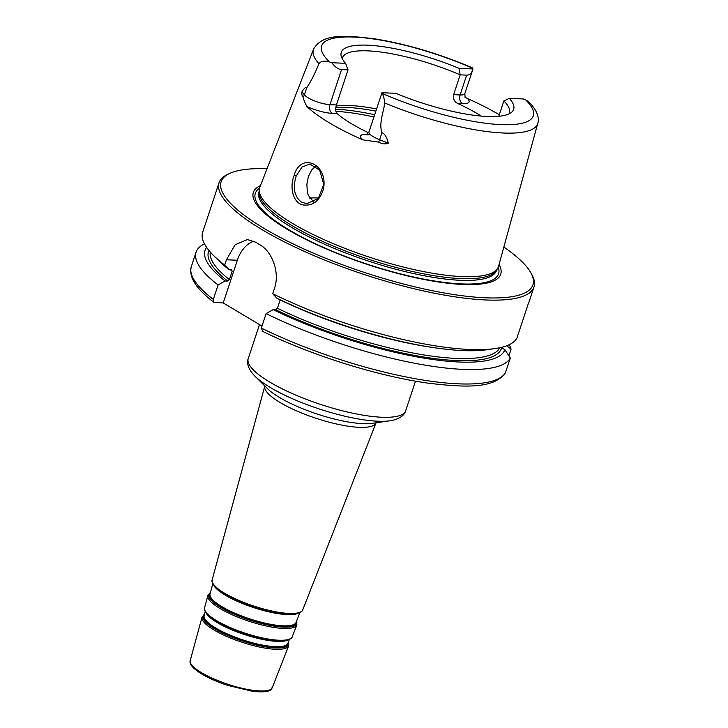 <?xml version="1.0" encoding="UTF-8"?>
<svg xmlns="http://www.w3.org/2000/svg" width="728" height="728" viewBox="0 0 728 728"><rect width="100%" height="100%" fill="white"/><g stroke="black" fill="none" stroke-linecap="round" stroke-linejoin="round"><path stroke-width="1.09" d="M261.998 326.08L223.223 302.939L213.786 302.257L213.313 299.408L218.091 284.966L225.125 280.981L227.709 281.099L229.393 279.625L232.159 271.235L231.486 269.66L228.911 269.551L224.67 265.065A165.866 41.551 -161.7 0 1 213.532 255.455A165.866 41.551 -161.7 0 1 202.675 232.25L219.055 182.737A165.866 41.551 -161.7 0 1 227.791 174.301L229.784 173.382A164.209 41.132 -161.7 0 1 267.039 168.732M331.731 62.717C335.098 67.067 338.365 69.36 341.541 69.597L348.02 69.888L345.591 63.327L331.731 62.717A16.189 4.059 18.3 0 1 329.438 61.935A111.466 27.919 -161.7 0 1 354.117 37.064A111.466 27.919 -161.7 0 1 472.763 68.277L472.245 67.786C439.202 53.699 406.715 44.062 374.774 38.866C344.572 35.181 322.522 33.37 313.55 49.185L259.796 187.323A125.753 31.504 -161.7 0 0 259.259 189.881A125.753 31.504 -161.7 0 0 331.213 242.779A125.753 31.504 -161.7 0 0 461.798 276.585A125.753 31.504 -161.7 0 0 497.47 268.659A125.753 31.504 -161.7 0 0 498.562 266.293L537.774 123.341A118.091 29.584 -161.7 0 1 503.248 133.006A118.091 29.584 -161.7 0 1 384.757 103.012C383.292 113.159 378.824 123.341 381.918 132.669C384.812 133.816 386.932 137.31 388.288 143.161L379.588 139.712A16.189 4.059 -161.7 0 1 370.425 134.698A16.189 4.059 -161.7 0 1 368.923 132.023L381.982 92.711L395.841 93.32A90.782 22.741 18.3 0 0 511.62 112.248A90.782 22.741 18.3 0 0 509.327 98.344L523.177 98.953A16.189 4.059 18.3 0 1 525.48 99.736A111.466 27.919 -161.7 0 1 500.8 124.606A111.466 27.919 -161.7 0 1 382.154 93.393C383.465 95.768 384.329 98.972 384.757 103.012M348.02 69.888L336.418 104.95L329.948 104.668L341.541 69.597M367.385 134.307A6.634 4.805 92.5 0 1 367.258 134.243A22.823 5.715 18.3 0 0 362.726 139.812A120.266 30.13 -161.7 0 1 306.879 106.479A22.823 5.715 18.3 0 0 332.296 113.368A6.634 4.805 -87.5 0 1 329.948 104.668A16.189 4.059 -161.7 0 1 311.921 99.782A16.189 4.059 -161.7 0 1 304.404 94.84L302.02 91.673C304.368 88.033 305.942 86.741 306.734 87.797C310.874 81.591 314.942 73.564 318.928 63.727C320.848 61.061 324.351 60.46 329.438 61.935M381.982 92.711A16.189 4.059 18.3 0 0 382.154 93.393M498.789 116.298L503.876 100.928L509.327 98.344M537.774 123.341C539.23 119.447 538.529 111.903 529.229 102.211L525.48 99.736M466.648 75.139C469.442 75.193 471.425 73.519 472.609 70.115L472.936 68.96L459.077 68.35L460.178 74.847L466.648 75.139L460.096 94.959L453.617 94.667L460.178 74.847A87.906 22.022 -161.7 0 0 342.479 57.803A87.906 22.022 -161.7 0 0 342.26 58.722M472.936 68.96A16.189 4.059 18.3 0 0 472.763 68.277M296.205 176.003L302.011 167.031L309.828 164.018L319.701 170.179L323.778 184.475L318.291 198.462L306.788 203.694L301.41 202.12C294.258 196.433 292.519 187.724 296.205 176.003L294.203 175.239C289.316 187.233 292.947 202.803 302.884 204.914C312.621 206.233 319.428 201.137 323.305 189.626C328.992 164.856 301.01 151.005 294.203 175.239M362.726 139.812L378.66 142.142C382.3 144.035 385.503 144.371 388.288 143.161M302.02 91.673C301.638 94.312 302.011 96.123 303.157 97.079C303.385 98.981 304.623 102.111 306.879 106.479M472.609 70.115L464.81 93.684A16.189 4.059 -161.7 0 1 460.096 94.959A6.634 4.805 -87.5 0 0 462.444 103.658A22.823 5.715 18.3 0 0 467.485 98.562L464.937 97.142M467.485 98.562A119.438 29.921 -161.7 0 1 499.299 114.751M315.652 166.057L311.511 170.188L308.39 176.613L306.879 184.211L307.289 191.81L308.29 195.313L314.214 202.675M318.728 197.971A87.906 22.022 18.3 0 0 309.646 198.071M224.67 265.065L226.426 259.769L235.162 244.744L247.411 239.558L255.564 242.187A165.866 41.551 18.3 0 0 259.923 244.79C271.908 251.388 280.18 272.263 274.447 288.434L272.691 293.73L276.931 298.207A157.903 39.558 -161.7 0 0 487.205 349.713L495.085 348.566A165.866 41.551 -161.7 0 0 516.907 338.101L528.164 304.058M506.724 345.755L511.083 349.185L508.899 355.792M262.053 331.067C310.474 355 377.25 376.003 427.254 383.028C466.184 387.815 493.994 388.588 505.341 372.927L510.328 357.994L504.859 349.668L501.219 347.411M495.085 348.566A165.866 41.551 -161.7 0 1 469.296 349.467A165.866 41.551 -161.7 0 1 272.691 293.73M503.84 247.047A164.209 41.132 -161.7 0 1 530.976 272.991L532.022 274.92A165.866 41.551 -161.7 0 1 534.015 286.905A165.866 41.551 -161.7 0 1 485.676 299.963A165.866 41.551 -161.7 0 1 308.435 253.217A165.866 41.551 -161.7 0 1 219.055 182.737M509.263 344.681A165.866 41.551 -161.7 0 1 511.083 349.185M223.223 302.939L237.337 260.251A33.17 24.024 92.5 0 1 253.754 241.205M280.216 299.79L277.414 308.281L275.73 309.755L273.146 309.646L266.111 313.622L261.334 328.073L262.671 331.222M218.091 284.966A165.866 41.551 -161.7 0 1 196.096 252.143A165.866 41.551 -161.7 0 1 204.477 243.88M510.328 357.994A165.866 41.551 -161.7 0 1 266.111 313.622M225.125 280.981A157.903 39.558 -161.7 0 1 206.652 247.42M228.911 269.551A157.903 39.558 -161.7 0 1 219.183 261.07L213.532 255.455M453.617 94.667C452.852 98.626 454.181 101.547 457.621 103.449L462.444 103.658M332.296 113.368L337.119 113.586A87.906 22.022 18.3 0 0 368.586 132.814M337.119 113.586C335.535 111.775 335.308 108.891 336.418 104.95M481.335 116.098A87.906 22.022 18.3 0 0 457.621 103.449M503.876 100.928A87.906 22.022 -161.7 0 1 509.409 113.013A87.906 22.022 -161.7 0 1 509.045 113.877M459.077 68.35A90.782 22.741 18.3 0 0 341.168 55.874A90.782 22.741 18.3 0 0 345.591 63.327M499.044 264.555A130.285 32.642 -161.7 0 1 462.762 284.466A130.285 32.642 -161.7 0 1 309.082 241.041A130.285 32.642 -161.7 0 1 260.451 185.649M530.976 272.991A164.209 41.132 -161.7 0 1 485.085 297.779A164.209 41.132 -161.7 0 1 291.782 243.252A164.209 41.132 -161.7 0 1 229.784 173.382M504.859 349.668A157.903 39.558 -161.7 0 1 273.146 309.646M497.47 268.659L496.096 270.716A125.089 31.331 -161.7 0 1 460.606 278.596A125.089 31.331 -161.7 0 1 330.712 244.972A125.089 31.331 -161.7 0 1 259.141 192.356L259.259 189.881M415.488 381.144L405.714 410.701A82.937 20.775 -161.7 0 1 381.545 417.226A82.937 20.775 -161.7 0 1 292.929 393.857A82.937 20.775 -161.7 0 1 248.239 358.613L259.496 324.588M289.353 639.548L287.869 643.325A44.09 11.047 -161.7 0 1 275.075 646.655A44.09 11.047 -161.7 0 1 228.219 634.343A44.09 11.047 -161.7 0 1 204.149 615.633L205.214 611.72M204.359 614.878A44.39 11.12 18.3 0 0 225.607 633.879A44.39 11.12 18.3 0 0 275.093 647.31A44.39 11.12 18.3 0 0 288.161 642.587M206.324 613.413A44.399 11.12 18.3 0 0 235.026 631.13A44.399 11.12 18.3 0 0 277.059 641.386A44.399 11.12 18.3 0 0 287.451 640.24M288.379 642.032A45.036 11.284 -161.7 0 1 275.384 647.947A45.036 11.284 -161.7 0 1 223.542 633.56A45.036 11.284 -161.7 0 1 204.513 614.295M283.147 640.922A44.763 11.211 -161.7 0 1 282.828 640.949A44.763 11.211 -161.7 0 1 277.459 641.013A44.763 11.211 -161.7 0 1 209.609 616.734A44.763 11.211 -161.7 0 1 209.373 616.525M208.709 615.934A45.445 11.384 18.3 0 0 209.136 616.316A45.445 11.384 18.3 0 0 278.014 640.968A45.445 11.384 18.3 0 0 283.465 640.904A45.445 11.384 18.3 0 0 284.029 640.849M299.881 612.676L296.069 622.395A45.309 11.348 -161.7 0 1 282.919 625.816A45.309 11.348 -161.7 0 1 234.771 613.158A45.309 11.348 -161.7 0 1 210.046 593.939L212.785 583.874M210.256 593.165A45.609 11.43 18.3 0 0 232.132 612.694A45.609 11.43 18.3 0 0 282.937 626.48A45.609 11.43 18.3 0 0 296.369 621.639M213.941 585.658A45.964 11.511 18.3 0 0 243.671 603.994A45.964 11.511 18.3 0 0 287.151 614.596A45.964 11.511 18.3 0 0 297.889 613.413M296.587 621.075A46.255 11.584 -161.7 0 1 283.238 627.108A46.255 11.584 -161.7 0 1 230.048 612.357A46.255 11.584 -161.7 0 1 210.419 592.574M293.42 614.132A46.328 11.603 -161.7 0 1 293.111 614.159A46.328 11.603 -161.7 0 1 287.551 614.223A46.328 11.603 -161.7 0 1 217.335 589.098A46.328 11.603 -161.7 0 1 217.099 588.888M216.398 588.27A47.011 11.775 18.3 0 0 216.853 588.679A47.011 11.775 18.3 0 0 288.106 614.177A47.011 11.775 18.3 0 0 293.748 614.104A47.011 11.775 18.3 0 0 294.358 614.05M288.67 645.827L272.263 687.687A43.207 10.82 -161.7 0 1 259.723 690.954A43.207 10.82 -161.7 0 1 213.804 678.887A43.207 10.82 -161.7 0 1 190.226 660.551L202.02 617.171A45.636 11.43 18.3 0 0 226.927 636.527A45.636 11.43 18.3 0 0 275.421 649.276A45.636 11.43 18.3 0 0 288.67 645.827L288.406 641.941M282.828 640.949L283.465 640.904C292.729 639.685 292.347 636.126 292.228 636.736A46.164 11.566 -161.7 0 1 278.833 640.231A46.164 11.566 -161.7 0 1 229.766 627.336A46.164 11.566 -161.7 0 1 204.577 607.753L207.908 595.477A46.856 11.739 18.3 0 0 233.479 615.351A46.856 11.739 18.3 0 0 283.274 628.437A46.856 11.739 18.3 0 0 296.869 624.897L296.624 620.984M302.775 609.827A47.73 11.957 -161.7 0 1 288.925 613.431A47.73 11.957 -161.7 0 1 238.202 600.109A47.73 11.957 -161.7 0 1 212.157 579.861L264.801 386.104A58.586 14.678 18.3 0 0 296.769 410.956A58.586 14.678 18.3 0 0 359.031 427.318A58.586 14.678 18.3 0 0 376.03 422.886L302.775 609.827C302.903 609.109 303.403 612.821 293.748 614.104L293.111 614.159M389.999 420.775L372.472 423.314A61.889 15.506 -161.7 0 1 362.844 423.651A61.889 15.506 -161.7 0 1 267.413 388.57L254.855 376.076A79.616 19.947 18.3 0 0 377.623 421.203A79.616 19.947 18.3 0 0 389.999 420.775C400.391 419.237 404.95 414.314 405.714 410.701M303.157 97.079A6.634 6.042 -37 0 0 304.404 94.84L306.734 87.797M378.66 142.142A6.634 1.447 111.6 0 0 379.588 139.712L381.918 132.669M318.928 63.727A118.091 29.584 -161.7 0 1 313.55 49.185M373.91 116.962A104.495 26.181 18.3 0 0 335.945 111.375M237.337 260.251L226.426 259.769M213.313 299.408A165.866 41.551 -161.7 0 1 191.318 266.594C188.097 279.406 199.927 291.455 213.786 302.257M505.55 372.445A165.866 41.551 -161.7 0 1 261.334 328.073M227.709 281.099A154.254 38.639 -161.7 0 1 208.963 250.459M229.393 279.625A152.598 38.229 -161.7 0 1 210.246 251.979M232.159 271.235A152.598 38.229 -161.7 0 1 230.13 269.606M376.549 108.963A87.906 22.022 18.3 0 0 350.031 105.524A87.906 22.022 18.3 0 0 336.109 106.042M374.638 114.742A102.839 25.762 18.3 0 0 337.009 109.346A102.839 25.762 18.3 0 0 335.717 109.291M375.821 111.166A89.571 22.441 18.3 0 0 348.066 107.517A89.571 22.441 18.3 0 0 335.799 107.79M496.724 269.779L496.505 270.434A125.089 31.331 -161.7 0 1 460.05 280.289A125.089 31.331 -161.7 0 1 326.39 245.036A125.089 31.331 -161.7 0 1 258.977 191.883L259.195 191.227M498.252 267.212A128.11 32.096 -161.7 0 1 461.243 283.893A128.11 32.096 -161.7 0 1 313.977 243.052A128.11 32.096 -161.7 0 1 259.505 188.252M431.313 347.265A152.598 38.229 -161.7 0 1 280.18 299.9M499.799 347.738A152.598 38.229 -161.7 0 1 277.414 308.281M501.638 347.747A154.254 38.639 -161.7 0 1 275.73 309.755M209.609 616.734L209.136 616.316C202.42 609.818 204.85 607.188 204.577 607.753M217.335 589.098L216.853 588.679C209.864 581.89 212.485 579.206 212.157 579.861M202.02 617.171L204.541 614.205M292.228 636.736L296.869 624.897M207.908 595.477L210.447 592.483M272.263 687.687C270.943 687.25 274.856 693.566 252.752 691.354L227.573 685.366C215.898 681.463 206.379 677.095 198.999 672.263C192.074 667.485 189.153 663.581 190.226 660.551M264.856 385.221L264.801 386.104M376.512 422.149L376.03 422.886M254.855 376.076C247.429 368.65 246.701 361.971 248.239 358.613M534.015 286.905L528.592 303.303M196.096 252.143L191.318 266.594M464.81 93.684L465.128 97.479M368.987 134.771L366.402 134.889L368.923 132.023"/></g></svg>
